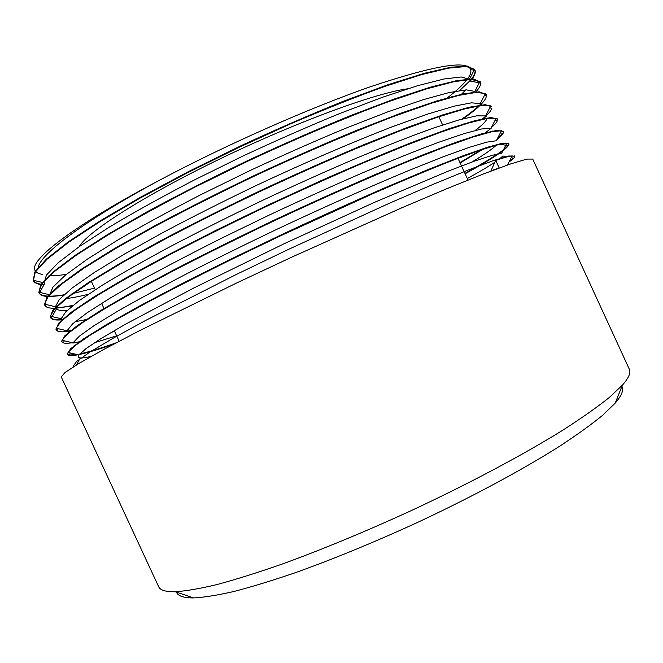 <?xml version="1.0" encoding="UTF-8"?>
<svg xmlns="http://www.w3.org/2000/svg" width="663" height="663" viewBox="0 0 663 663"><rect width="100%" height="100%" fill="white"/><g stroke="black" fill="none" stroke-linecap="round" stroke-linejoin="round"><path stroke-width="0.99" d="M425.091 89.331L424.32 88.991M407.447 88.817C375.407 93.093 296.311 122.009 219.925 158.946C143.465 195.858 87.301 232.025 79.237 246.628M446.307 98.688C456.202 91.138 463.23 84.607 467.407 79.096M468.028 78.226C470.506 74.679 471.368 71.778 470.631 69.54C467.266 59.902 434.182 65.529 371.404 86.422C308.709 108.177 223.124 146.067 155.797 182.217C73.187 225.942 29.644 260.087 34.874 270.123C35.761 272.402 38.355 273.819 42.647 274.358M450.956 97.395L452.108 96.533M459.666 90.541L470.158 80.555M471.128 79.394C474.144 75.69 475.437 72.681 475.006 70.369L470.631 69.54M474.841 69.814L467.49 66.134L450.815 67.228L424.287 73.303L387.706 84.806L342.962 101.422C310.483 114.517 276.504 129.285 241.034 145.719L188.449 171.593L140.191 197.4L99.848 221.036L68.256 241.871L46.302 259.192L34.816 272.029L33.258 280.366M33.399 280.308L33.307 280.457C34.733 282.894 38.355 284.228 44.172 284.468M62.189 282.96L63.283 282.786M448.95 113.464L450.484 112.42M475.33 92.455C479.009 88.569 480.799 85.436 480.708 83.066L480.418 81.922L473.39 78.98L456.948 80.563L430.635 87.093L394.261 99.011L349.683 115.942C317.287 129.194 283.358 144.045 247.912 160.496C212.044 177.734 178.397 194.864 146.954 211.887L106.47 235.208L74.679 255.636L52.501 272.476L40.775 284.825L38.868 292.466L39.266 293.137C42.067 296.502 50.305 297.049 63.98 294.795M72.864 293.104L74.181 292.822M461.854 119.116C470.175 113.323 476.49 108.301 480.808 104.025M486.186 94.486L479.308 91.817L463.097 93.889L437.016 100.884L400.85 113.199L356.437 130.445C324.124 143.846 290.253 158.78 254.824 175.256C218.956 192.461 185.267 209.491 153.75 226.348L113.108 249.354L81.126 269.377L58.717 285.761L46.733 297.612L44.703 305.005M55.609 307.823C60.275 307.624 66.101 306.795 73.087 305.328M85.37 302.419L87.019 301.988M481.728 119.531C487.703 114.732 491.076 110.986 491.855 108.293L489.725 107.87M491.855 106.826L485.208 104.655L469.23 107.215L443.365 114.674L407.38 127.404L363.109 144.973C330.87 158.54 297.041 173.565 261.62 190.057C225.743 207.246 192.013 224.185 160.429 240.876L119.647 263.567L87.491 283.184L64.866 299.088L52.675 310.433L50.297 317.088L51.217 318.19C53.156 319.591 57.184 319.947 63.317 319.268M100.793 310.417L102.956 309.754M482.987 133.984L484.23 133.097M491.399 127.503C494.59 124.768 496.562 122.539 497.308 120.823L495.029 120.368M497.523 119.158L491.109 117.492L475.346 120.55L449.68 128.473L413.878 141.625C385.394 152.913 354.307 165.99 320.619 180.858L268.366 204.884L215.682 230.459L167.059 255.421L126.152 277.789L93.823 296.991L70.999 312.422L58.601 323.254L56.023 329.412L57.217 330.572L58.253 328.699M66.955 331.086L71.803 330.348M459.956 162.592L483.327 148.57M497.416 138.642L502.687 133.296L500.374 132.832M503.184 131.489L497.01 130.321L481.471 133.868L456.028 142.255L420.433 155.813L376.46 174.029C344.37 187.902 310.632 203.11 275.236 219.644C239.351 236.79 205.547 253.539 173.814 269.899L132.766 291.944L100.246 310.748L77.198 325.699L64.551 336.042L61.734 341.71L63.217 342.854C64.974 343.434 68.016 343.393 72.333 342.73M80.248 341.147L81.648 340.815M113 331.367L114.367 330.903M464.929 173.391C488.904 160.189 503.25 150.965 507.974 145.719L508.778 143.581L502.919 143.15L487.62 147.186L462.401 156.02L427.013 169.985L383.206 188.516C351.199 202.538 317.511 217.829 282.14 234.387L229.415 259.813L180.609 284.352L139.404 306.082L106.685 324.48L83.405 338.975L70.51 348.821L67.444 354.009L69.234 355.036L76.908 354.514M79.842 353.934C88.776 351.929 100.859 348.232 116.108 342.846M509.424 161.134L513.195 158.092L511.19 157.678M514.488 156.153L508.819 155.979L493.744 160.496L468.741 169.803L433.536 184.181L389.877 203.027L288.935 249.172L236.177 274.532L145.935 320.279L113.041 338.271L89.555 352.285L76.436 361.625L73.154 366.316L73.535 366.73M491.457 170.872L490.976 170.756L495.717 160.388L499.206 167.979M495.717 160.388C503.665 157.711 509.118 156.219 512.093 155.913L514.645 156.352C514.96 157.272 513.063 159.161 508.96 162.029M113.53 344.205C99.127 349.244 87.74 352.675 79.361 354.498M78.002 354.78C71.828 355.973 68.38 355.874 67.651 354.465L68.049 352.426L74.952 345.696L90.591 334.923L114.956 320.328L146.971 302.659C172.024 289.366 200.301 274.913 231.801 259.291L280.515 235.813L374.496 192.95C403.61 180.319 429.317 169.587 451.619 160.744L478.553 150.758L496.711 145.064L506.789 143.258L508.985 144.028C508.728 147.932 494.101 157.852 465.111 173.789M114.55 331.293L111.177 332.436M80.629 341.52L72.864 343.094M61.734 341.71L62.04 340.285L68.165 333.315L83.19 322.218L107.199 307.218L139.122 289.093L178.554 268.092C208.497 252.727 240.205 237.039 273.662 221.044C323.967 197.45 369.772 177.162 411.068 160.197L446.63 146.283L473.614 136.827L491.656 131.78L501.46 130.702L503.316 131.705C503.847 133.197 501.709 135.84 496.91 139.628M485.001 148.023L460.139 162.982M71.057 330.936C62.339 332.428 57.391 332.064 56.231 329.859L56.106 328.193L61.452 320.975L75.855 309.546L99.483 294.132L131.299 275.535L170.822 254.095C200.964 238.431 232.953 222.486 266.791 206.284C300.306 190.612 332.387 176.176 363.051 162.99L405.806 145.404L441.624 131.862L468.658 122.962L486.592 118.561L496.115 118.246L497.432 118.926M491.134 128.315L484.247 133.636M101.431 310.674L99.317 311.312M62.753 319.773C55.7 320.486 51.615 319.74 50.512 317.544L50.264 316.143L54.814 308.676L68.562 296.908L91.792 281.071L123.492 262.001L163.09 240.114C193.43 224.135 225.702 207.942 259.921 191.524C293.817 175.687 326.279 161.192 357.316 148.023L400.535 130.628L436.619 117.492L463.694 109.163L481.512 105.434L490.744 105.873L491.764 106.594M486.261 116.224L482.697 119.315M85.867 302.742L84.251 303.157M72.333 305.933L55.833 308.245M55.211 308.262C49.335 308.428 45.863 307.417 44.794 305.229L44.504 304.135L48.25 296.427L61.336 284.311L84.135 268.043L115.71 248.484L155.374 226.133C185.889 209.848 218.442 193.389 253.034 176.756C304.549 152.606 353.205 131.846 395.256 115.876L431.596 103.163L458.713 95.414L476.424 92.372L485.357 93.599L486.294 94.71C487.33 99.293 479.598 107.315 463.097 118.785M447.169 129.335L445.213 130.561M94.527 288.123L71.985 293.734M63.391 295.333L50.595 296.576M50.38 296.585C44.048 296.618 40.286 295.391 39.076 292.905L38.827 292.176L41.752 284.212L54.159 271.747L76.518 255.031L107.936 234.984C133.023 220.166 161.987 204.237 194.847 187.19L246.147 161.987C298.226 137.597 347.503 116.821 389.968 101.157L426.574 88.883L453.724 81.74L471.318 79.394L480.418 81.922M41.429 284.659C37.07 284.112 34.377 282.753 33.349 280.582L35.321 272.037L47.032 259.216L68.927 242.061L100.188 221.492L139.943 198.196L187.447 172.778L239.252 147.219L291.049 123.649C324.563 109.32 355.766 96.922 384.673 86.463L421.535 74.637L448.718 68.115L466.197 66.491L474.526 69.325L474.948 70.029C476.009 72.657 474.451 76.336 470.274 81.068L469.462 79.303L461.233 76.983L444.243 78.947L417.988 85.585L382.534 97.254L339.746 113.53C308.941 126.152 276.769 140.274 243.222 155.896L193.604 180.344C161.847 196.911 133.893 212.409 109.743 226.837L79.494 246.454L58.12 262.813L46.476 275.037L44.065 282.861L44.529 283.855L39.266 293.137M453.21 96.243L452.091 97.088M532.712 159.07L526.87 159.095L510.792 163.869L484.04 173.714L446.961 188.648L400.866 208.215L291.927 257.07L236.028 283.283L139.338 330.787L103.934 349.351L79.096 363.341L65.04 372.49L61.236 376.916L158.672 586.747C160.197 590.236 165.733 591.902 175.297 591.744C185.93 591.056 199.878 588.653 217.141 584.517C236.243 579.354 258.147 572.459 282.844 563.832C322.226 549.461 364.435 531.999 409.461 511.446C468.434 484.007 523.687 454.561 563.6 429.69C582.255 417.682 597.52 406.916 609.396 397.402L622.383 385.162C628.698 377.985 631.019 372.689 629.344 369.258L532.712 159.07M621.919 386.322C623.949 389.927 621.712 395.521 615.223 403.112L602.791 415.154C591.495 424.419 577.067 434.812 559.489 446.332C521.922 470.125 470.233 497.896 415.071 523.579C372.946 542.79 333.34 559.05 296.245 572.376C272.924 580.374 252.164 586.738 233.956 591.479C217.439 595.25 203.989 597.396 193.604 597.927C183.618 597.951 177.908 596.02 176.482 592.142M155.797 182.217C81.466 222.586 38.263 255.935 38.131 268.25M49.095 275.535C53.686 275.808 59.446 275.418 66.358 274.374M76.411 272.584L77.786 272.302M460.81 94.933L465.799 89.895M56.968 287.228L57.789 287.203M89.787 281.692L91.361 281.294M462.368 109.519L463.387 108.691M475.653 92.43L475.379 91.958M479.954 81.416L474.874 91.419L466.354 89.87L449.257 92.513L423.035 99.74L387.83 111.84L345.489 128.34C315.041 140.995 283.234 155.059 250.05 170.54L200.922 194.649C169.413 210.933 141.575 226.133 117.409 240.263L87.01 259.382L65.198 275.319L52.891 287.203L49.692 294.778L38.827 292.176M65.504 298.582C71.737 297.944 79.311 296.527 88.237 294.331M461.978 125L463.387 123.989M481.495 105.434L481.396 104.945M485.357 93.599L480.269 103.619L471.459 102.831L454.254 106.146L428.074 113.945L393.118 126.451C352.757 142.023 306.19 162.037 256.879 185.184C223.762 201.104 192.56 216.834 163.264 232.373L125.092 253.697L94.552 272.344L72.333 287.858L59.372 299.403L55.394 306.737L44.504 304.135M55.452 307.309L56.413 308.917C58.104 310.367 61.676 310.889 67.12 310.475M75.052 309.464L76.27 309.248M458.166 142.073L460.221 140.763M475.255 130.437C481.984 125.398 485.88 121.503 486.949 118.76M487.032 118.495L487.123 117.964M490.744 105.873L485.639 115.909L476.556 115.868L459.252 119.829L433.105 128.183C411.234 136.039 385.849 145.968 356.951 157.976C327.232 170.698 296.146 184.637 263.7 199.82C230.948 215.533 200.011 231.014 170.888 246.263C144.095 260.692 121.172 273.711 102.135 285.33L79.51 300.43L65.927 311.651L61.17 318.746L50.264 316.143M61.419 320.328L61.7 320.743M75.035 321.77L87.723 319.226M492.087 131.68L492.418 131.092M496.115 118.246L491.001 128.282L481.636 128.978L464.224 133.578L438.135 142.47C416.397 150.609 391.245 160.728 362.678 172.811C333.315 185.549 302.593 199.43 270.512 214.456L222.859 237.578C192.121 253.034 164.664 267.38 140.498 280.615L109.743 298.342L86.745 313.044L72.549 323.934L67.029 330.787L56.106 328.193M67.585 333.157L68.016 333.448M99.922 328.516L102.003 327.903M471.658 162.145C484.91 154.272 493.363 148.371 497.018 144.451M501.46 130.702L496.338 140.755L486.708 142.164L469.197 147.385L443.141 156.799L408.955 170.432C369.332 186.925 325.458 206.475 277.316 229.091C245.293 244.407 214.903 259.399 186.162 274.068C159.551 287.933 136.628 300.372 117.384 311.386L94.03 325.682L79.237 336.257L72.963 342.879L62.04 340.285M74.074 345.738L74.695 345.895M94.544 342.688L116.655 335.834M467.291 178.529C479.283 171.924 488.482 166.496 494.871 162.228M499.082 159.277L502.935 155.987L507.253 156.874M506.789 143.258L501.651 153.31L491.764 155.424L474.144 161.25L448.147 171.17L374.098 202.522L284.12 243.727L193.803 287.974L125.058 324.447L101.364 338.354L85.991 348.622L78.988 355.012C77.836 356.735 78.275 357.705 80.314 357.921C82.427 358.136 86.057 357.614 91.212 356.354M499.065 168.029L490.976 170.756M78.309 253.15L78.541 253.656M84.723 266.99L84.963 267.496M91.146 280.83L95.257 289.698M97.56 294.662L97.793 295.168M101.588 303.347L104.207 308.999M110.389 322.326L110.622 322.831M114.243 330.638L119.158 341.238M432.235 102.384L432.467 102.889M438.616 116.24L442.627 124.951M444.989 130.089L445.221 130.594M451.37 143.937L451.602 144.443M457.743 157.786L467.995 180.054M514.645 156.352L514.438 155.904M508.977 144.028L508.778 143.581M503.308 131.705L503.101 131.257M486.294 94.71L486.087 94.262M474.948 70.029L474.741 69.582M73.386 366.821L73.154 366.324M67.651 354.465L67.444 354.017M56.222 329.851L56.015 329.403M50.512 317.544L50.305 317.096M44.794 305.229L44.587 304.781M39.076 292.913L38.868 292.466M33.357 280.598L33.15 280.151M615.223 403.112L622.383 385.162M193.604 597.927L175.297 591.744M470.266 81.068L480.708 83.066M484.471 95.348L486.319 95.704M45.929 304.483L45.241 305.718M56.413 308.917L51.217 318.19M492.352 131.224L493.347 131.423M64.336 340.832L63.217 342.854M499.14 143.929L507.974 145.719M74.322 345.813L73.949 346.492M70.369 352.973L69.234 355.036M80.314 357.921L76.477 364.915M36.382 270.479L34.874 270.123M469.462 79.303L474.526 69.325M44.065 282.861L33.225 280.267M78.988 355.012L68.049 352.426M507.427 165.029L512.093 155.913"/></g></svg>
